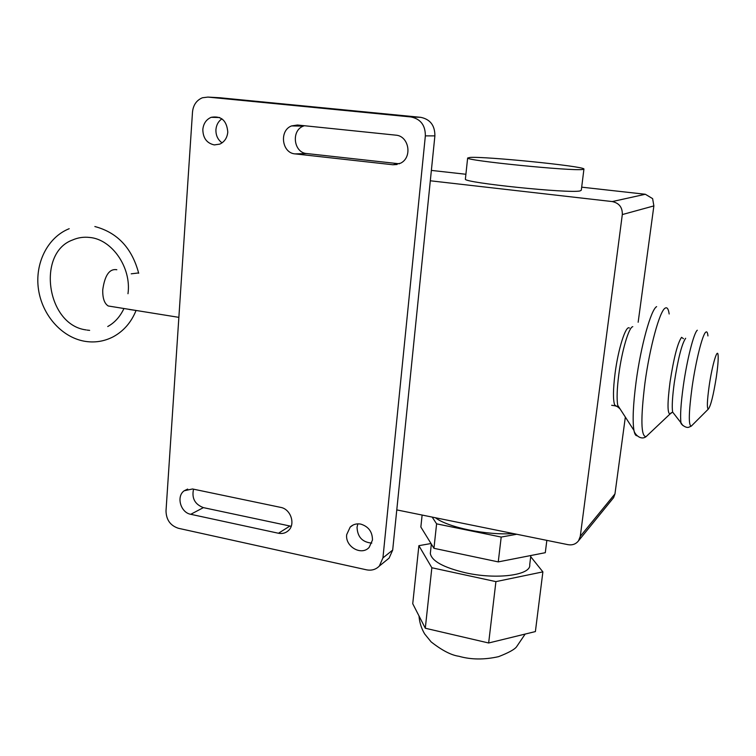 <?xml version="1.0" encoding="UTF-8"?>
<svg xmlns="http://www.w3.org/2000/svg" width="756" height="756" viewBox="0 0 756 756"><rect width="100%" height="100%" fill="white"/><g stroke="black" fill="none" stroke-linecap="round" stroke-linejoin="round"><path stroke-width="1.13" d="M111.33 306.473L108.24 305.982C104.366 303.534 102.532 298.138 102.75 289.784C104.81 275.184 109.507 268.503 116.83 269.741M129.115 309.45L136.902 310.593M138.622 272.935L131.213 273.823M629.408 328.038C625.911 324.749 618.219 348.686 615.063 373.455C613.078 389.378 612.946 399.886 614.666 404.961L615.129 405.84L611.661 405.273M615.129 405.84L616.858 406.397M632.791 326.677C628.926 326.97 621.867 350.718 618.814 374.381C616.99 388.707 616.631 399.007 617.737 405.301L618.323 407.342L620.118 408.977M716.357 376.857C713.418 395.275 710.735 406.019 708.325 409.1C706.822 408.599 707.106 400.869 709.166 385.91C712.18 364.865 717.69 346.55 718.134 355.66C718.38 359.96 717.784 367.019 716.357 376.857M495.917 581.619L431.846 567.756L418.881 545.671L412.738 603.713L425.297 628.236L488.65 642.987L535.39 631.572L542.884 571.876L495.917 581.619L488.65 642.987M431.846 567.756L425.297 628.236M530.712 556.699L542.884 571.876M418.881 545.671L431.005 543.526M516.726 534.256L501.2 537.062L436.599 523.842L433.953 548.308L498.261 561.897L545.293 552.693L546.843 540.37M501.2 537.062L498.261 561.897M422.122 515.044L420.856 527.027L433.953 548.308M436.599 523.842L432.186 517.095M530.854 555.518L529.72 564.751C531.43 575.165 496.616 579.852 465.498 572.774C443.422 567.491 431.704 561.056 430.325 553.486L430.476 552.05M513.371 533.575C486.769 535.456 447.902 527.414 435.399 517.747M470.015 157.437L467.643 158.023C466.017 160.65 572.094 171.272 582.687 169.476L583.944 168.957C582.696 166.074 485.456 156.303 470.015 157.437M583.915 169.212L581.307 190.2L580.032 190.937C569.353 193.668 463.664 182.754 465.375 179.181L465.403 178.879M581.685 187.167L645.331 194.264L612.247 201.569L430.306 180.788M431.364 170.412L465.904 174.267M396.777 509.903L568.021 544.67C572.443 545.397 575.959 544.084 578.567 540.748L613.588 497.665L614.959 493.923L625.344 417.076M614.959 493.923L580.277 536.335L578.567 540.748M580.277 536.335L622.311 214.562L653.874 205.906L652.626 198.639L645.331 194.264M612.247 201.569C619.173 203.081 622.528 207.409 622.311 214.562M612.984 498.421L613.588 497.665M638.158 322.245L653.874 205.906M221.905 118.824C218.361 121.31 216.377 124.91 215.932 129.597C215.744 135.305 217.794 139.728 222.066 142.856M227.792 132.149C227.159 137.932 224.475 141.93 219.76 144.131L214.279 144.916C206.804 143.224 202.986 138.083 202.825 129.474C203.468 123.53 206.256 119.476 211.179 117.312C221.272 115.621 226.809 120.573 227.792 132.149M357.853 523.851L357.04 527.263C357.484 536.996 362.398 542.269 371.791 543.101M346.702 534.605L350.208 527.055C353.128 524.333 356.662 523.36 360.81 524.116C368.578 526.563 372.462 531.884 372.462 540.077L369.164 547.372C361.491 556.114 344.972 546.654 346.702 534.605M192.525 488.971L280.646 507.38C290.843 509.015 295.851 524.503 288.225 530.759C285.475 533.15 282.224 533.982 278.473 533.254L190.748 514.297C180.571 512.596 176.044 496.38 184.19 490.776L192.525 488.971M193.536 489.179C191.58 498.204 194.868 504.356 203.392 507.626L291.202 526.289M297.477 125.014L395.69 135.144C409.024 135.806 412.71 157.418 400.519 163.23L392.846 164.751L295.105 153.893C281.837 153.128 278.936 130.561 291.551 125.921L297.477 125.014M304.366 125.723L303.307 126.12C290.88 130.665 293.706 152.806 306.766 153.553L399.329 163.797M166.008 510.905L192.506 112.001C193.262 104.952 196.579 100.208 202.438 97.76L207.928 97.089L410.933 116.953C420.61 118.957 425.411 125.269 425.354 135.872L382.933 557.909L379.332 566.064C375.855 569.552 371.574 570.799 366.49 569.816L178.397 528.283C170.355 525.618 166.226 519.835 166.008 510.905M386.477 560.253L389.123 558.089L392.685 550.075L434.889 135.882C434.955 125.487 430.24 119.306 420.733 117.331L219.977 97.76M656.624 306.634C650.963 309.525 640.852 345.879 636.108 381.695C633.131 404.555 632.403 420.78 633.944 430.391L633.944 430.4C634.634 434.076 635.673 435.862 637.062 435.749M669.164 313.995C668.427 308.826 667.066 306.889 665.091 308.183C659.648 311.103 649.725 347.344 644.944 383.027C640.568 418.72 640.927 436.599 646.04 436.675L647.939 434.88M683.471 338.707L681.562 337.327C677.659 342.846 673.832 357.683 670.071 381.856C667.359 402.844 667.35 413.56 670.024 414.005L671.243 412.757M685.654 338.272C681.846 343.753 678.075 358.486 674.333 382.46C672.377 396.777 671.8 406.643 672.613 412.048L674.333 414.26M697.306 330.221C693.819 332.829 687.006 359.61 683.339 385.73C680.844 403.78 680.06 416.131 680.976 422.793L682.848 425.515M707.937 335.929C707.607 332.394 706.851 331.175 705.669 332.253C702.371 334.851 695.766 361.245 692.118 386.959C688.697 412.587 688.414 425.647 691.267 426.138L692.288 425.127M190.748 514.297L203.392 507.626M278.473 533.254L289.85 526.072M295.105 153.893L306.766 153.553M392.846 164.751L397.089 164.515M382.933 557.909L392.685 550.075M425.354 135.872L434.889 135.882M410.933 116.953L420.733 117.331M207.928 97.089L221.017 97.817M178.86 317.35L108.24 305.982M614.666 404.961L618.323 407.342M617.737 405.301L633.944 430.4C634.331 433.944 640.691 440.776 646.049 436.675L670.024 414.005M670.033 414.005L672.613 412.048L680.976 422.793C680.268 423.757 685.73 428.321 688.697 427.282L691.267 426.138L708.325 409.1M69.202 228.699C47.354 237.384 34.719 263.627 38.452 289.179C42.081 314.798 61.255 336.978 84.218 341.192C94.311 342.978 103.95 341.532 113.117 336.845C123.597 331.175 131.251 322.377 136.071 310.461M138.698 273.266C132.007 248.091 117.397 232.517 94.859 226.535M87.082 330.079L89.643 330.381M127.981 293.734C131.676 267.671 112.001 239.416 89.869 237.478C83.755 236.751 78 237.592 72.585 239.983C36.553 252.797 46.456 324.976 86.137 329.918M123.956 308.505C120.1 316.698 114.685 322.699 107.73 326.526M419.013 615.97C419.476 622.358 421.357 628.34 424.636 633.915L431.118 641.882C442.014 650.415 451.266 655.206 458.854 656.255C470.979 659.723 484.199 659.856 498.525 656.671C508.523 652.778 514.524 649.498 516.537 646.824L525.165 634.067M431.336 544.065L430.325 553.486M465.375 179.181L467.643 158.023M350.208 527.055L353.156 524.985M184.19 490.776L187.677 489.066M291.551 125.921L303.307 126.12M211.179 117.312L219.656 117.539M379.332 566.064L389.123 558.089"/></g></svg>
